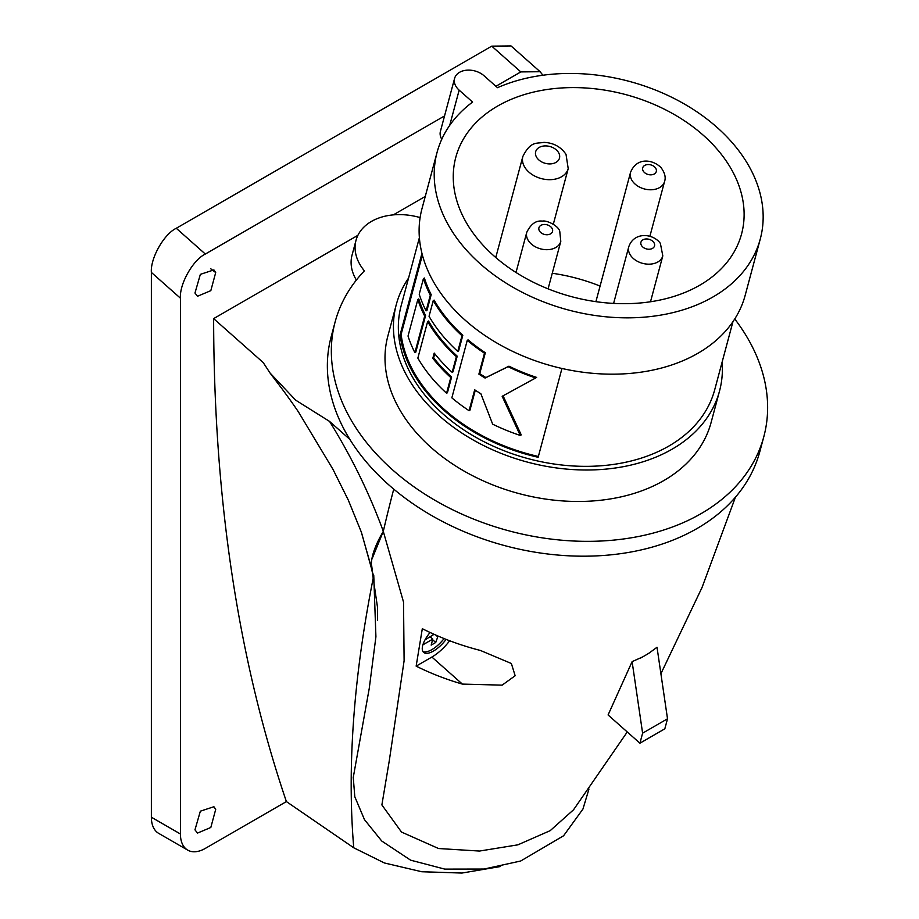 <?xml version="1.0" encoding="UTF-8"?>
<svg xmlns="http://www.w3.org/2000/svg" width="919" height="919" viewBox="0 0 919 919"><rect width="100%" height="100%" fill="white"/><g stroke="black" fill="none" stroke-linecap="round" stroke-linejoin="round"><path stroke-width="1.38" d="M632.111 661.646L608.079 714.959L639.923 743.195L642.611 733.167L632.111 661.646L642.542 656.97A200.353 141.664 -165 0 1 640.589 658.05M639.923 743.195L664.828 728.813L667.516 718.784L657.016 647.263L648.848 653.271A200.353 141.664 -165 0 1 646.942 654.431L642.542 656.97M480.407 650.457A203.788 144.099 -165 0 1 422.315 628.688L416.146 666.137A197.677 139.78 15 0 0 462.383 684.092L502.13 685.149L515.157 675.741L511.366 663.495L480.407 650.457M627.263 731.961L573.536 809.788L550.205 830.65L517.879 844.837L479.488 851.051L438.547 848.524L401.5 832.051L381.879 804.941L389.3 760.61L404.107 660.75L403.533 602.094L383.292 531.389A1925.707 786.17 -48.4 0 1 393.746 489.138A1925.707 786.17 131.6 0 0 383.303 531.331C369.53 493.641 351.621 457.007 329.565 421.419L295.631 400.133L270.037 373.011L263.225 362.58L213.633 318.617L357.905 235.321M646.942 654.431L648.883 653.202M500.533 866.514L461.924 873.05L421.729 871.74L384.441 862.987L353.758 847.8A1925.707 786.17 -48.4 0 1 373.47 576.822A1925.707 786.17 -48.4 0 0 353.758 847.8L286.395 801.586C238.078 659.256 213.828 498.27 213.633 318.617M383.292 531.389C371.724 551.09 368.542 565.771 373.757 575.432L375.917 636.764L369.243 688.446L353.229 777.612M449.667 640.75A29.351 11.981 -48.4 0 1 431.884 657.051L416.146 666.137M430.092 632.479A20.551 8.386 131.6 0 0 422.729 645.391A20.551 8.386 131.6 0 0 423.625 652.375A20.551 8.386 131.6 0 0 446.129 639.383M444.072 638.567A20.551 8.386 -48.4 0 1 422.935 651.537M667.516 718.784L642.611 733.167M434.067 634.305L425.015 639.865M422.889 644.816L432.78 639.107L431.172 645.115L435.732 642.484L438.053 636.051M430.23 636.844L432.78 639.107M435.732 635.04L437.341 636.465M432.619 639.716L435.732 642.484M194.966 829.857L197.516 833.073L210.819 827.479L215.701 809.398L213.909 806.733L200.353 811.178L194.966 829.857M215.701 272.575L213.909 269.899L200.353 274.356L194.966 293.023L197.516 296.251L210.819 290.657L215.701 272.575L210.543 268.612M716.981 127.339A167.304 118.298 -165 0 1 760.289 238.94A167.304 118.298 -165 0 1 645.781 317.032A167.304 118.298 -165 0 1 480.384 263.948A167.304 118.298 -165 0 1 437.076 152.347A167.304 118.298 -165 0 1 472.596 102.066L459.155 90.154A17.61 12.452 15 0 1 454.595 78.402A17.61 12.452 15 0 1 466.645 70.189A17.61 12.452 15 0 1 484.06 75.772L497.501 87.696A167.304 118.298 -165 0 1 716.981 127.339M760.289 238.94L745.194 295.275A167.304 118.298 -165 0 1 630.687 373.367A167.304 118.298 -165 0 1 465.29 320.283A167.304 118.298 -165 0 1 421.982 208.682L437.076 152.347M421.947 253.311L400.064 334.987A162.318 114.772 -165 0 0 444.107 410.46A162.318 114.772 -165 0 0 538.155 457.271L561.957 368.462M732.948 321.684L714.695 389.817A162.318 114.772 -165 0 1 603.599 465.565A162.318 114.772 -165 0 1 443.142 414.067A162.318 114.772 -165 0 1 401.132 305.797L419.386 237.665M722.116 362.12A167.304 118.298 -165 0 1 719.508 391.103A167.304 118.298 -165 0 1 605.012 469.195A167.304 118.298 -165 0 1 439.615 416.1A167.304 118.298 -165 0 1 396.307 304.499A167.304 118.298 -165 0 1 408.553 278.101M719.508 391.103L711.076 422.579A167.304 118.298 -165 0 1 596.58 500.66A167.304 118.298 -165 0 1 431.172 447.576A167.304 118.298 -165 0 1 387.875 335.975L396.307 304.499M734.74 318.973A221.893 156.908 -165 0 1 763.815 436.709A221.893 156.908 -165 0 1 611.939 540.269A221.893 156.908 -165 0 1 392.574 469.862A221.893 156.908 -165 0 1 335.148 321.845A221.893 156.908 -165 0 1 364.395 270.864A54.589 38.598 15 0 1 356.009 240.353A54.589 38.598 15 0 1 420.109 217.585M763.815 436.709L759.841 451.551A221.893 156.908 -165 0 1 607.964 555.11A221.893 156.908 -165 0 1 388.599 484.704A221.893 156.908 -165 0 1 349.863 439.408A221.893 156.908 15 0 1 331.173 336.687L335.148 321.845M600.084 286.073A147.936 104.605 15 0 0 552.262 273.265M494.077 256.033A147.936 104.605 -165 0 1 455.79 157.356A147.936 104.605 -165 0 1 557.04 88.316A147.936 104.605 -165 0 1 703.288 135.254A147.936 104.605 -165 0 1 741.576 233.931A147.936 104.605 -165 0 1 640.325 302.971A147.936 104.605 -165 0 1 494.077 256.033M454.595 78.402L440.419 131.325A17.61 12.452 15 0 0 441.775 139.274M356.009 240.353L352.034 255.195A54.589 38.598 15 0 0 356.377 280.054M422.384 255.022L401.121 334.367L400.064 334.987M538.373 456.467A161.135 113.945 -165 0 1 401.121 334.367M452.182 372.333L453.01 371.85L457.214 356.17A161.135 113.945 -165 0 1 428.53 321.007L427.645 321.524L417.846 358.1A162.318 114.772 -165 0 0 446.577 393.229L450.781 377.56A162.318 114.772 -165 0 1 432.815 358.307L434.216 353.08A162.318 114.772 -165 0 0 452.182 372.333L456.387 356.652A162.318 114.772 -165 0 1 427.645 321.524M446.577 393.229L447.415 392.758L451.608 377.077A161.135 113.945 -165 0 1 433.665 357.813L434.744 353.758M414.894 352.655L415.79 352.138L425.589 315.562A161.135 113.945 -165 0 1 418.788 298.916L417.835 299.479L408.025 336.055A162.318 114.772 -165 0 0 414.894 352.655L424.693 316.079A162.318 114.772 -165 0 1 417.835 299.479M457.788 351.426L458.615 350.943L462.82 335.274A161.135 113.945 -165 0 1 434.124 300.111L433.251 300.616L429.047 316.297A162.318 114.772 -165 0 0 457.788 351.426L461.981 335.745A162.318 114.772 -165 0 1 433.251 300.616M534.663 378.548L536.639 377.41A161.135 113.945 -165 0 1 508.942 366.187L485.921 377.571A161.135 113.945 -165 0 1 479.729 373.642L485.335 352.735A161.135 113.945 -165 0 1 468.081 339.881L467.254 340.363L451.849 397.847A162.318 114.772 -165 0 0 469.081 410.701L474.686 389.805A162.318 114.772 -165 0 0 480.867 393.734L492.664 424.176A162.318 114.772 -165 0 0 520.269 435.445L502.165 396.307L535.674 377.962A162.318 114.772 -165 0 1 508.069 366.692L485.071 378.054A162.318 114.772 -165 0 1 478.891 374.125L484.485 353.218A162.318 114.772 -165 0 1 467.254 340.363M520.269 435.445L521.234 434.894L503.061 395.79M469.081 410.701L469.931 410.219L475.295 390.196M426.094 310.852L426.99 310.335L431.195 294.654A161.135 113.945 -165 0 1 424.394 278.02L423.429 278.572L419.225 294.252A162.318 114.772 -165 0 0 426.094 310.852L430.299 295.171A162.318 114.772 -165 0 1 423.429 278.572M431.195 294.654L430.299 295.171M485.921 377.571L485.071 378.054M479.729 373.642L478.891 374.125M485.335 352.735L484.485 353.218M536.639 377.41L535.674 377.962M508.942 366.187L508.069 366.692M462.82 335.274L461.981 335.745M425.589 315.562L424.693 316.079M451.608 377.077L450.781 377.56M433.665 357.813L432.815 358.307M457.214 356.17L456.387 356.652M393.309 214.885L425.267 196.436M329.565 421.419L349.863 439.408M542.922 75.232L540.096 71.716L520.809 71.912L491.745 46.145L176.276 228.28L205.339 254.046C193.013 259.824 179.32 284.109 180.434 298.193L180.434 834.004A35.221 20.333 120 0 0 187.729 850.132A35.221 20.333 120 0 0 205.339 848.386L286.395 801.586M520.809 71.912L495.915 86.283M444.532 115.943L205.339 254.046M372.586 572.583L371.609 565.162M372.023 558.936L383.303 531.331M180.434 298.193L151.371 272.426L151.371 817.232L180.434 834.004M491.745 46.145L511.044 45.95L540.096 71.716M151.371 272.426C150.257 258.342 163.961 234.058 176.276 228.28M187.729 850.132L158.665 833.349A35.221 20.333 -60 0 1 151.371 817.232M462.383 684.092L431.884 657.051M653.719 242.34A7.042 4.986 -165 0 1 651.192 248.934A7.042 4.986 -165 0 1 641.726 245.855A7.042 4.986 -165 0 1 644.265 239.262A7.042 4.986 -165 0 1 653.719 242.34M628.78 246.751C634.03 231.508 653.156 233.311 660.382 243.397L662.806 255.873A17.61 12.452 -165 0 1 648.688 264.178A17.61 12.452 -165 0 1 630.802 255.712A17.61 12.452 -165 0 1 628.78 246.751L613.605 303.408M552.193 228.636A7.042 4.986 -165 0 1 548.206 234.667A7.042 4.986 -165 0 1 539.258 230.589A7.042 4.986 -165 0 1 543.244 224.558A7.042 4.986 -165 0 1 552.193 228.636M526.782 232.266C530.883 223.995 536.076 220.273 542.359 221.123C546.219 219.974 558.224 225.5 559.74 231.186L560.797 241.387A17.61 12.452 -165 0 1 545.335 249.646A17.61 12.452 -165 0 1 527.621 239.273A17.61 12.452 -165 0 1 526.782 232.266L516.007 272.483M649.882 236.309L664.575 181.468A17.61 12.452 -165 0 1 651.353 189.762A17.61 12.452 -165 0 1 633.559 182.548A17.61 12.452 -165 0 1 630.549 172.358L595.903 301.662M655.098 167.442A7.042 4.986 -165 0 1 653.57 174.323A7.042 4.986 -165 0 1 643.897 171.956A7.042 4.986 -165 0 1 645.425 165.075A7.042 4.986 -165 0 1 655.098 167.442M553.318 224.202L568.206 168.602A23.48 16.599 -165 0 1 548.494 179.665A23.48 16.599 -165 0 1 524.692 167.109A23.48 16.599 -165 0 1 522.854 156.448L495.766 257.515M558.511 152.508A12.326 8.719 -165 0 1 552.79 163.593A12.326 8.719 -165 0 1 536.627 157.31A12.326 8.719 -165 0 1 542.348 146.236A12.326 8.719 -165 0 1 558.511 152.508M449.713 125.363L459.155 90.154M735.441 497.179L702.024 587.528L660.899 673.719M353.252 777.394L354.803 796.727L364.475 819.645L381.741 841.023L410.644 860.184L444.785 869.11L484.083 869.041L520.705 861L563.588 835.773L582.945 809.053L588.964 789.03M361.201 531.687L371.655 568.47M371.988 569.918L377.583 607.815L377.56 620.268M662.806 255.873L650.503 301.765M560.797 241.387L548.08 288.853M664.575 181.468C665.988 177.447 664.839 172.841 661.094 167.683C653.271 159.63 636.936 156.586 630.549 172.358M568.206 168.602L566.024 154.381C560.889 146.787 553.502 142.79 543.876 142.376C536.753 143.812 530.826 140.618 522.854 156.448M535.134 378.272L534.18 378.823M372.172 570.94L361.466 532.434L348.267 500.016L332.942 469.287L298.365 411.792C286.039 393.665 277.929 383.545 270.037 373.011"/></g></svg>
